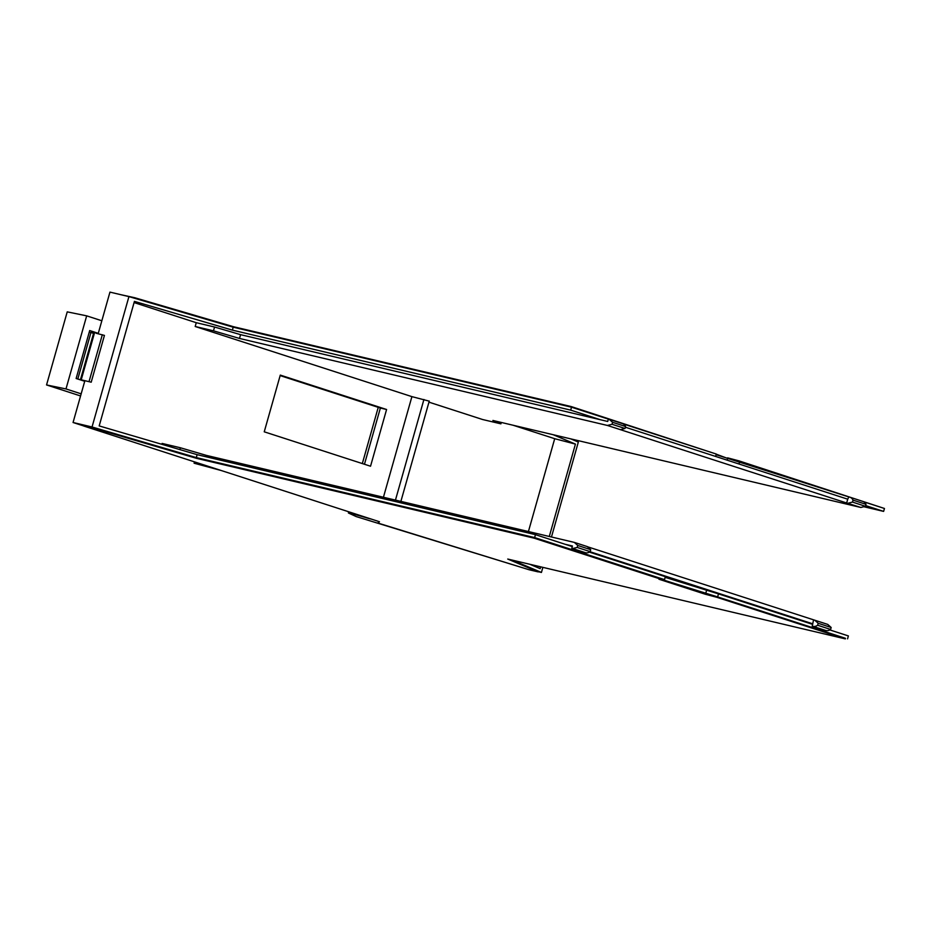 <?xml version="1.0" encoding="UTF-8"?>
<svg xmlns="http://www.w3.org/2000/svg" width="931" height="931" viewBox="0 0 931 931"><rect width="100%" height="100%" fill="white"/><g stroke="black" fill="none" stroke-linecap="round" stroke-linejoin="round"><path stroke-width="1.4" d="M93.984 333.542C90.132 332.262 90.028 332.03 93.694 332.856L80.462 379.639L91.203 382.187L104.435 335.416L95.998 333.228M94.462 333.042L93.694 332.856M98.232 333.519L109.951 292.113L128.932 296.605L92.041 426.992L73.06 422.499L84.884 380.698L91.203 382.187M78.181 379.161L80.462 379.639M525.957 568.783L356.224 516.589L348.52 513.028L348.694 511.771M538.269 571.692L541.435 572.449L512.201 560.113M662.814 579.769L845.476 638.363M662.919 579.385L664.513 579.629L665.339 576.696L589.381 552.118M92.041 426.992L196.313 457.587L534.627 537.583L664.513 579.629M73.06 422.499L83.732 425.956M198.443 463.149L194.09 463.207L221.264 470.527M371.341 519.102L368.408 518.404A18.248 0.733 -164.2 0 0 353.594 514.145L348.369 512.923M83.883 425.432L97.627 428.679L196.685 457.749L534.266 537.583L662.965 579.222L662.802 579.815L534.103 538.165L196.522 458.331L97.452 429.261L83.72 426.014L83.883 425.432M662.639 579.792L716.8 596.655L845.499 638.305L845.336 638.887L716.637 597.237L716.8 596.655M511.282 559.892L538.374 571.32L538.211 571.902L507.744 559.054L845.336 638.887M538.211 571.902L529.087 569.749L377.87 523.036L379.068 521.604M128.932 296.605L233.204 327.2L571.518 407.196L608.443 419.148M623.235 423.931L716.288 454.049L715.625 456.434M848.874 496.956L716.114 454.7M863.665 501.751L884.45 508.477L883.624 511.398L863.805 506.708M551.466 536.989L578.337 442.062L570.843 438.897M386.586 409.5L280.289 375.1L264.241 431.821L370.538 466.222L386.586 409.5L380.372 408.034L364.463 464.255M571.518 407.196L570.691 410.129L232.378 330.121L134.425 301.376L99.186 425.921L197.139 454.665L196.313 457.587M232.378 330.121L233.204 327.2M542.878 567.363L541.435 572.449M540.69 566.851L540.178 568.643L529.855 564.291M549.29 536.477L575.428 444.099L553.189 434.719M847.559 638.864L848.385 635.931L829.824 629.926M717.661 596.829L718.488 593.897L812.728 624.398M718.488 593.897L665.165 577.348M705.651 593.641L706.489 590.72M534.627 537.583L535.453 534.662L572.286 546.59M535.453 534.662L197.139 454.665M353.594 514.145L353.792 513.423M97.452 429.261L97.627 428.679M196.522 458.331L196.685 457.749M534.103 538.165L534.266 537.583M716.637 597.237L705.233 594.211L658.927 579.222L662.802 579.815M705.233 594.211L705.395 593.629M377.87 523.036L379.464 521.732L83.72 426.014M570.691 410.129L600.46 419.753L240.57 334.66L239.5 338.453L213.478 330.819L195.196 326.502L196.266 322.696L134.087 302.575M727.67 458.436L727.181 460.17M739.68 461.625L739.005 463.999M883.624 511.398L865.655 505.58M716.265 454.177L727.425 458.355M120.879 294.696L134.681 297.711L233.751 326.781L571.331 406.603L714.775 453.56M573.449 439.513L575.311 440.782M727.577 457.843L738.981 460.868L882.425 507.814M240.57 334.66L214.561 327.025L196.266 322.696M575.428 444.099L554.701 438.699L513.19 425.269M528.424 531.543L554.701 438.699M813.566 619.93L812.228 626.156L825.995 630.543A9.752 6.61 -72.1 0 0 830.603 629.449L831.162 627.482L827.74 624.41L587.484 546.753M812.484 623.723L590.033 551.734M565.222 544.298L572.449 546.008L571.797 548.347L572.6 548.534L577.197 547.44L577.755 545.473L574.334 542.401L206.403 455.399L180.393 447.764L179.869 449.603M428.958 402.157L482.607 419.52L500.901 423.838L492.895 420.463L860.826 507.465L846.651 502.984L847.734 499.191L625.364 427.224M847.734 499.191L848.793 496.945L849.596 497.131A9.752 6.61 -72.1 0 1 849.945 497.224L862.909 501.425A9.752 6.61 -72.1 0 0 862.56 501.332M239.5 338.453L607.419 425.455L612.051 424.28L612.598 422.313L609.165 419.322L608.362 419.125L607.699 421.464L600.46 419.753M161.854 444.308L162.099 443.435L180.393 447.764M574.334 542.401L587.298 546.59L590.72 549.674L590.161 551.641A9.752 6.61 107.9 0 1 585.564 552.735L571.797 548.347M383.432 497.259L411.909 396.629L428.423 400.935M607.419 425.455L846.651 502.984M411.909 396.629L195.196 326.502M214.561 327.025L213.478 330.819M612.598 422.313L625.574 426.514A9.752 6.61 -72.1 0 0 622.467 423.605L609.165 419.322M206.403 455.399L206.019 456.76M812.228 626.156L825.995 630.543M847.862 503.275L852.482 502.088L853.04 500.133L866.005 504.323A9.752 6.61 -72.1 0 0 862.909 501.425M866.005 504.323L865.446 506.289L860.826 507.465M500.901 423.838L501.297 422.453M830.603 629.449L817.627 625.248A9.752 6.61 107.9 0 1 813.031 626.354M817.627 625.248L818.186 623.293L814.765 620.209M853.04 500.133A9.752 6.61 -72.1 0 0 849.945 497.224M625.574 426.514L625.015 428.481L620.395 429.656M831.162 627.482L818.186 623.293M577.755 545.473L590.72 549.674M612.051 424.28L625.015 428.481M865.446 506.289L852.482 502.088M577.197 547.44L590.161 551.641M280.15 375.6L380.372 408.034M81.172 393.848L65.985 388.937L86.676 315.853L101.851 320.764M84.721 381.279L76.133 378.498L89.69 330.552L98.29 333.333M86.676 315.853L67.23 311.862L46.55 384.945L65.985 388.937M80.566 395.954L46.55 384.945M90.901 332.716L89.236 332.181M89.073 381.501L102.317 334.729M194.125 463.196L194.498 461.869M395.454 500.098L423.919 399.48M572.6 548.534L585.564 552.735M94.566 332.681L81.323 379.452M77.797 379.045L90.994 332.39M194.474 461.857L194.09 463.207M362.334 463.557L378.242 407.347M400.889 501.378L429.261 401.075"/></g></svg>
